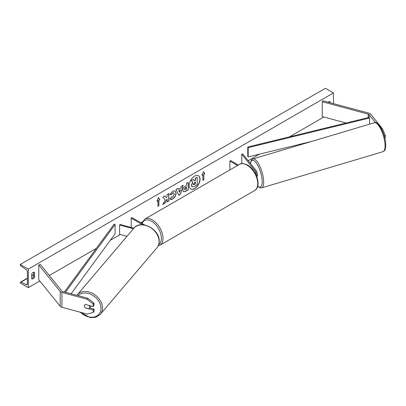 <?xml version="1.0" encoding="UTF-8"?>
<svg xmlns="http://www.w3.org/2000/svg" width="406" height="406" viewBox="0 0 406 406"><rect width="100%" height="100%" fill="white"/><g stroke="black" fill="none" stroke-linecap="round" stroke-linejoin="round"><path stroke-width="0.61" d="M381.488 128.925L382.432 128.672L370.729 114.182A3.634 2.096 0 0 0 370.008 113.584A3.634 2.096 0 0 0 368.973 113.167L323.024 100.8L322.257 101.749L322.257 116.583L346.13 123.013M375.575 122.663L369.084 114.624A1.817 1.051 0 0 0 368.719 114.325A1.817 1.051 0 0 0 368.201 114.116L322.257 101.749M382.432 128.672L385.309 135.447L385.309 137.893L384.771 138.035M385.309 135.447L384.167 135.756M85.438 307.86L85.372 307.936A2.837 2.101 38.9 0 1 84.473 305.936A2.837 2.101 38.9 0 1 84.839 304.845A2.837 2.101 38.9 0 1 85.372 304.414L93.223 306.53L93.223 304.084L93.989 303.135L93.989 305.576L93.223 306.53M93.989 303.135L87.813 298.258L87.046 299.207L61.951 292.452A3.634 2.096 180 0 1 60.915 292.036A3.634 2.096 180 0 1 60.195 291.437L38.768 264.91L38.768 279.749L60.195 306.271A3.634 2.096 180 0 0 60.915 306.87A3.634 2.096 180 0 0 61.951 307.286L87.046 314.046L93.223 312.493L93.223 310.052L85.372 307.936M87.813 298.258L62.717 291.503A1.817 1.051 180 0 1 62.204 291.295A1.817 1.051 180 0 1 61.839 290.995L40.417 264.468L38.768 264.91M93.223 312.493L93.989 311.544L93.989 309.098L89.66 307.936M93.989 309.098L93.223 310.052M87.046 299.207L93.223 304.084M133.919 228.182L120.08 224.457L119.603 225.051L119.603 234.323L127.002 236.317M133.422 228.771L119.603 225.051M144.653 224.98L131.914 217.626L131.113 218.088L131.326 227.482M131.113 218.088L142.643 224.746M256.455 175.752A3.405 1.969 0 0 0 256.896 174.788L256.896 171.916A3.405 1.969 0 0 0 256.577 171.083L242.742 153.955L241.712 154.234L241.824 163.638M255.399 173.54A3.405 1.969 0 0 0 256.896 171.916M255.029 172.875A2.274 1.309 0 0 0 255.76 171.916A2.274 1.309 0 0 0 255.547 171.357L241.712 154.234M229.877 169.957L229.877 161.065L230.684 160.603L238.383 165.049M229.877 161.065L237.581 165.511M256.759 176.519L257.064 176.427A2.837 0.929 -106.6 0 0 257.45 175.194A2.837 0.929 -106.6 0 0 256.896 172.738M194.611 188.607A7.658 4.42 120 0 0 199.62 181.858A7.658 4.42 120 0 0 198.443 175.717A7.658 4.42 120 0 0 194.611 176.097A7.658 4.42 120 0 0 189.607 182.847A7.658 4.42 120 0 0 190.784 188.988A7.658 4.42 120 0 0 194.611 188.607M190.703 188.937A7.658 4.42 120 0 0 194.454 188.516A7.658 4.42 120 0 0 199.437 181.837A7.658 4.42 120 0 0 198.361 175.676M31.704 273.999A2.837 1.639 -60 0 1 33.15 272.456A2.837 1.639 -60 0 1 34.566 272.314A2.837 1.639 -60 0 1 34.591 272.33L34.591 277.151A2.837 1.639 -60 0 1 31.729 278.836A2.837 1.639 -60 0 1 31.704 278.82L31.704 273.999M330.093 102.698L330.093 101.723A2.837 1.639 120 0 0 330.068 101.708A2.837 1.639 120 0 0 328.647 101.85A2.837 1.639 120 0 0 328.18 102.185M171.327 196.971L172.733 197.027L174.265 194.18L173.768 192.957L172.733 193.063L171.281 194.804L169.941 194.474L172.789 191.155L175.148 190.901L176.102 193.099C175.945 195.555 174.819 197.494 172.717 198.915C171.433 199.595 170.525 199.6 169.987 198.94L171.464 197.072M170.358 199.229L169.987 198.94M182.862 190.297L182.862 190.277C182.984 188.445 183.908 187.019 185.623 186.014L186.506 185.501L186.506 183.385L188.288 182.355L188.288 189.775L185.532 191.363L183.456 191.733L182.862 190.297M165.237 199.894L162.806 204.487L164.917 203.269L167.13 198.981L167.13 201.99L168.906 200.96L168.906 193.545L167.13 194.57L167.13 196.489L166.475 197.702L164.861 195.88L162.725 197.118L165.237 199.894M28.329 269.082L28.329 287.631L20.3 282.992L20.3 282.601A1.02 0.589 60 0 1 20.513 282.134A1.02 0.589 60 0 1 20.955 282.15L26.126 284.586A1.928 1.117 -120 0 0 26.969 284.616A1.928 1.117 -120 0 0 27.364 283.733L27.364 271.868A1.928 1.117 -120 0 0 26.126 269.579L20.955 266.047A1.02 0.589 60 0 1 20.3 264.839L20.3 264.448L28.329 269.082L333.463 92.918L333.463 103.606M28.329 287.631L39.788 281.013M49.329 275.507L96.374 248.34M110.285 240.311L120.323 234.516M140.75 222.727L142.257 221.854M248.188 160.695L259.541 154.143M289.508 136.837L323.851 117.009M203.863 174.23L204.827 173.677L203.381 171.621L201.934 175.346L202.898 174.788L202.898 180.35L203.863 179.797L203.863 174.23L203.863 179.797M156.97 201.305L158.416 197.58L159.857 199.635L158.893 200.194L158.893 205.756L157.934 206.314L157.934 200.752L156.97 201.305M178.407 189.379L180.898 187.937L181.35 186.364L183.187 185.298L180.467 194.296L178.762 195.281L176.047 189.424L177.945 188.328L178.407 189.379L177.848 188.384M329.129 102.439L329.129 101.637M33.632 272.243L33.632 276.593A2.837 1.639 -60 0 1 31.704 278.349M20.3 264.448L325.434 88.28L333.463 92.918M33.632 276.593L34.591 277.151M191.505 185.456L192.83 182.385L191.292 180.685L193.352 179.493L194.652 180.995L195.433 180.543L195.433 178.295L197.214 177.265L197.214 184.7L194.175 186.455L192.058 186.851L191.343 185.344L192.667 182.294L191.292 180.685M191.916 186.765L191.343 185.364M194.545 180.873L195.271 180.452L195.271 178.204L197.214 177.265M191.135 180.589L193.352 179.493M203.7 179.701L202.898 180.168M202.031 175.103L202.898 174.788M203.7 174.138L204.665 173.58L203.345 171.708M158.381 197.666L159.857 199.635M159.7 199.544L158.893 200.194M158.736 200.102L158.893 205.756M157.934 206.126L158.736 205.664M157.061 201.066L157.934 200.752M166.475 197.702L164.811 195.91M167.13 201.807L168.749 200.868L168.749 193.637M162.948 204.218L164.755 203.173L167.13 198.981M184.644 189.176L184.857 189.719L186.506 189.074L186.506 187.115L184.481 189.084L184.786 189.658M184.481 189.084L185.501 187.511L186.506 187.115M188.125 182.451L188.288 189.775M188.125 189.683L185.375 191.272L183.375 191.683M175.067 190.856L175.94 193.007C175.783 195.464 174.656 197.402 172.555 198.818L170.276 199.179M173.687 192.916L172.57 192.972L171.281 194.804M171.124 194.707L169.967 194.423M180.35 189.846L178.919 190.673L179.63 192.358L180.35 189.846L178.919 190.673M178.757 190.576L179.63 192.358M182.959 185.43L180.467 194.296M180.31 194.2L178.696 195.134M193.297 184.273L193.489 184.776L195.433 183.943L195.433 182.157L194.256 182.837L193.297 184.273M193.418 184.72L195.271 183.852L195.271 182.253M85.265 307.814L88.833 308.773A2.837 2.152 -139.6 0 0 89.239 308.428L90.487 306.961A2.837 2.152 -139.6 0 0 90.893 305.901M89.239 308.428A2.837 2.152 -139.6 0 0 89.65 307.281A2.837 2.152 -139.6 0 0 88.889 305.368L85.367 304.419M84.884 304.789A2.837 2.152 -139.6 0 0 84.504 305.896M247.761 147.033L247.761 156.305L248.203 156.909L248.203 147.637L247.761 147.033L369.084 117.405L369.526 118.009L369.526 124.175M311.92 141.349L248.203 156.909M369.526 118.009L248.203 147.637M64.422 291.96L114.035 224.239L115.081 224.493L115.081 233.765L71.126 293.766M65.452 292.239L115.081 224.493M369.084 114.624L369.084 117.405M368.201 114.116L368.201 117.623M61.951 292.452L61.951 307.286M60.195 291.437L60.195 306.271M255.547 171.357L255.547 172.469M239.51 164.394C240.91 163.095 243.62 163.324 247.63 165.09C256.602 169.85 261.956 186.745 254.613 190.556A15.103 8.719 -120 0 0 256.932 178.452A15.103 8.719 -120 0 0 247.061 165.146A15.103 8.719 -120 0 0 239.51 164.394L144.759 219.103A15.103 8.719 60 0 1 152.311 219.849A15.103 8.719 60 0 1 162.177 233.161A15.103 8.719 60 0 1 159.862 245.26L158.137 245.924M158.665 244.635A13.966 8.064 -120 0 0 160.583 233.389A13.966 8.064 -120 0 0 151.509 221.24A13.966 8.064 -120 0 0 142.166 223.544M385.045 145.115A15.103 4.928 -106.6 0 0 381.041 129.651A15.103 4.928 -106.6 0 0 374.347 122.739C377.981 120.176 385.639 134.376 385.7 144.48C385.522 151.032 384.523 150.621 382.98 151.687A15.103 4.928 -106.6 0 0 385.045 145.115M257.724 186.141A13.966 4.557 -106.6 0 0 262.154 181.015A13.966 4.557 -106.6 0 0 256.683 163.567A13.966 4.557 -106.6 0 0 250.472 163.527M374.347 122.739L252.963 158.929A15.103 4.928 73.4 0 1 259.657 165.841A15.103 4.928 73.4 0 1 263.661 181.304A15.103 4.928 73.4 0 1 261.596 187.876L382.98 151.687M26.126 284.586L27.359 283.875M20.955 282.15L27.364 278.45M31.704 275.948L33.632 274.837M78.084 295.639A13.966 10.592 40.4 0 1 92.329 295.06A13.966 10.592 40.4 0 1 100.982 308.53A13.966 10.592 40.4 0 1 93.75 317.066A13.966 10.592 40.4 0 1 80.459 312.27M79.703 312.067L90.543 317.72L96.055 317.198L100.307 314.345A15.103 11.449 -139.6 0 0 102.49 308.245A15.103 11.449 -139.6 0 0 92.766 293.482A15.103 11.449 -139.6 0 0 77.297 294.776L133.899 228.208A15.103 11.449 40.4 0 1 149.367 226.913A15.103 11.449 40.4 0 1 159.091 241.677A15.103 11.449 40.4 0 1 156.914 247.772C158.386 246.006 159.147 243.884 159.198 241.418C160.091 229.39 140.831 219.027 133.899 228.208M254.613 190.556L159.862 245.26M141.714 223.28L144.759 219.103M252.963 158.929L251.37 160.147L250.335 163.359M257.663 186.364L260.139 187.902L261.596 187.876M20.513 282.134L27.364 278.176M31.704 275.674L33.632 274.563M100.307 314.345L156.914 247.772M76.876 295.314L77.297 294.776"/></g></svg>
